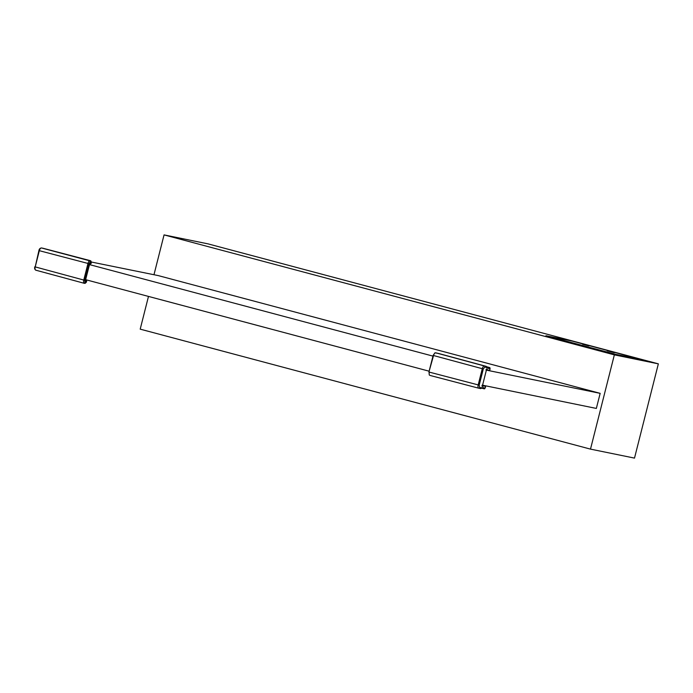 <?xml version="1.0" encoding="UTF-8"?>
<svg xmlns="http://www.w3.org/2000/svg" width="693" height="693" viewBox="0 0 693 693"><rect width="100%" height="100%" fill="white"/><g stroke="black" fill="none" stroke-linecap="round" stroke-linejoin="round"><path stroke-width="1.04" d="M590.497 449.125L634.502 458.108L658.35 363.851L614.353 354.868L590.497 449.125L140.203 329.149L148.484 296.413M153.976 274.723L164.059 234.892L208.056 243.875L658.35 363.851M164.059 234.892L614.353 354.868M482.163 385.117L596.344 408.428L600.164 393.347L158.203 275.589L91.337 262.015A0.78 0.754 160.9 0 1 91.355 262.465L91.155 263.236A8.151 1.057 -75.6 0 1 91.086 262.942L90.047 262.595A0.78 0.58 50.5 0 1 89.873 263.011A0.78 0.78 0 0 0 90.073 262.76A0.78 0.771 -85.7 0 0 90.315 262.37M432.96 356.115L89.241 264.535M600.164 393.347L485.975 370.036M429.14 371.197L85.43 279.617M85.967 280.31A0.78 0.754 44.6 0 1 86.599 281.254L86.408 282.025A7.277 0.944 104.4 0 0 86.235 282.242L84.979 282.597L85.187 280.189L90.35 261.72A0.78 0.736 -144.2 0 0 89.666 260.793A0.78 0.65 67.2 0 1 90.263 261.711L88.99 263.712L84.797 280.293L83.775 280.05A3.11 1.438 105 0 0 84.018 283.108A0.78 0.745 -10.6 0 0 85.066 282.614L85.282 281.73A0.78 0.676 0.8 0 0 85.317 281.549A0.78 0.78 0 0 0 85.248 281.219A0.78 0.598 156 0 1 85.204 281.713L85.845 282.008A0.78 0.771 93.2 0 0 85.291 281.063L85.689 280.604A8.853 1.421 -75.6 0 1 85.967 280.31L85.352 279.911M85.222 280.483L85.689 280.604A0.78 0.719 33.4 0 1 86.382 281.531A8.151 1.057 -75.6 0 1 86.599 281.254L86.408 282.025A0.78 0.754 -139.2 0 1 86.261 282.32L86.235 282.354A0.78 0.754 -139.2 0 0 86.261 282.328L86.512 281.878M89.458 263.721L90.151 263.773A8.853 1.421 -75.6 0 1 90.038 263.427A0.78 0.736 -7.6 0 0 91.086 262.942M89.64 263.323L90.003 262.985A0.78 0.771 -85.7 0 0 90.809 262.404M90.151 263.773A0.78 0.762 -22.6 0 0 91.155 263.236L91.363 262.491A7.277 0.944 104.4 0 1 91.303 262.231A0.78 0.736 172.5 0 0 91.329 261.928M84.797 281.037L85.317 281.549A0.78 0.676 0.8 0 0 85.282 281.349M85.317 281.488A0.78 0.771 93.2 0 1 85.352 281.982M85.845 282.008L86.382 281.531M86.183 282.406A0.78 0.745 -137.9 0 0 86.227 282.363L84.347 283.316A0.78 0.771 -86.8 0 1 84.2 283.29L84.018 283.108A0.78 0.658 137.6 0 0 84.979 282.597L84.797 280.293M89.96 262.916A0.78 0.658 -153.4 0 0 90.125 262.604L90.48 261.616L91.303 262.231M41.043 248.016A0.78 0.693 101.4 0 1 41.485 247.964L89.666 260.793A3.11 1.438 104.9 0 0 87.976 263.461L83.775 280.05L35.213 266.9L39.319 250.693A3.11 1.438 -75.1 0 1 41.485 247.964L43.079 248.285A9.728 4.479 -75.3 0 1 43.191 248.311L43.044 248.276A0.78 0.693 101.4 0 1 43.079 248.285L90.558 260.75M482.085 385.438L484.433 386.053A8.264 3.812 -75.1 0 0 482.926 386.261A7.588 3.5 -75.1 0 1 482.25 386.477L486.677 368.979A7.588 3.5 -75.1 0 1 487.179 369.438L486.269 369.196M489.882 368.061L489.951 369.759A1.169 0.537 104.9 0 1 489.648 370.019A8.264 3.812 -75.1 0 1 488.244 370.175A8.264 3.812 -75.1 0 1 487.179 369.438M484.65 388.184L485.576 387.049A1.169 0.537 104.9 0 0 485.429 386.694A8.264 3.812 -75.1 0 0 484.433 386.053M489.656 367.732L489.492 367.524A0.78 0.78 0 0 1 490.064 368.278L489.951 369.759L489.682 368.295M487.361 367.013L489.336 367.55A0.78 0.632 62.1 0 1 489.951 368.451L488.123 368.399A6.713 3.093 -75.1 0 1 487.785 368.07L484.918 366.926L483.29 368.971L479.192 385.169L479.677 387.647L482.804 387.733A6.713 3.093 -75.1 0 1 483.272 387.56L484.953 388.227L485.576 387.049L484.953 388.227A0.78 0.65 -36.8 0 1 483.974 388.721L484.303 388.73M484.745 388.504L484.97 388.409A0.78 0.78 0 0 1 484.086 388.799L482.302 388.331M482.926 386.261L481.981 386.01M439.223 353.647L484.45 365.999A3.11 1.429 105 0 0 482.276 368.728L478.179 384.927A3.11 1.429 104.9 0 0 478.785 388.219A3.11 1.429 104.9 0 0 478.82 388.227A0.78 0.693 101.7 0 0 478.854 388.236L480.405 388.556A0.78 0.693 101.7 0 1 480.405 388.556L482.718 388.019M433.22 355.431L433.541 355.535A3.11 1.429 -75 0 1 435.239 352.867A0.78 0.494 -99.3 0 0 434.97 352.858M487.785 368.07A0.78 0.658 -38.9 0 0 487.725 367.411L486.174 366.354A9.728 4.487 105.1 0 0 486.174 366.354L438.799 353.534A0.78 0.528 -77 0 0 438.799 353.534L435.239 352.867A0.78 0.65 67.2 0 0 434.857 352.893L433.134 355.422L428.932 372.002L433.541 355.535L483.29 368.971M429.426 375.13L429.591 375.19A0.78 0.658 137.6 0 1 429.296 375.017A0.78 0.78 0 0 0 429.426 375.13A0.78 0.511 -54.4 0 0 429.591 375.19A3.11 1.429 -75.1 0 1 429.339 372.124L479.192 385.169M479.677 387.647A0.78 0.693 101.7 0 1 478.854 388.236L430.206 375.485L478.75 388.21M482.371 388.305L483.974 388.721L482.493 388.141M572.349 341.129L545.954 335.741L615.999 354.409L642.394 359.797L572.349 341.129M582.622 344.248L588.842 345.868L582.622 344.248M607.215 350.805L614.327 352.65L607.215 350.805M545.954 335.741L545.807 336.304L615.852 354.972L642.255 360.36L642.394 359.797M615.999 354.409L615.852 354.972M34.901 266.788L34.815 266.779C34.355 268.33 34.693 269.473 35.819 270.192L84.174 283.281L35.863 270.201A3.11 1.438 -75 0 1 35.819 270.192A3.11 1.438 -75 0 1 35.213 266.9L38.912 250.58L88.99 263.712M38.999 250.589L38.912 250.58C39.172 249.038 40.021 248.172 41.45 247.955L43.044 248.276A0.78 0.693 101.4 0 0 43.009 248.276M91 261.651A0.78 0.771 93.8 0 0 90.445 260.707L89.917 260.672A0.78 0.771 93.8 0 1 90.48 261.616M91.337 262.015L91.355 262.049A0.78 0.762 161.8 0 1 91.363 262.491M84.884 283.342A0.78 0.771 -86.8 0 0 85.663 282.761M84.355 283.316A0.78 0.771 -86.8 0 0 85.135 282.727M487.248 366.918L489.492 367.524L487.716 367.507M488.123 368.399A0.78 0.676 -52.7 0 0 487.933 367.611L487.993 367.671M486.174 366.354A9.728 4.487 105.1 0 0 486.044 366.32A0.78 0.693 -78.5 0 1 486.521 367.255M484.918 366.926A0.78 0.693 -78.5 0 0 484.45 365.999L435.932 352.867A0.78 0.528 -77 0 0 435.888 352.858L438.799 353.534M481.263 387.976A0.78 0.693 101.7 0 1 480.44 388.565L478.854 388.236M482.804 387.733A0.78 0.641 64 0 1 482.484 388.253M483.272 387.56A0.78 0.667 76.8 0 1 482.614 388.158M429.028 372.02L429.296 375.017M90.22 263.92L91.199 263.357M85.248 281.219L89.873 263.011M86.088 280.111L86.703 281.124M90.073 262.76L89.51 262.95M91.329 261.937L90.488 260.715L43.191 248.311M91.355 262.049L91.389 262.595M486.096 369.586L488.244 370.175M435.914 352.867L435.031 352.841A0.78 0.78 0 0 0 434.857 352.893"/></g></svg>
